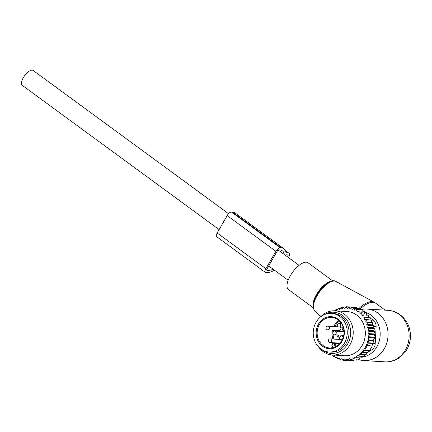 <?xml version="1.0" encoding="UTF-8"?>
<svg xmlns="http://www.w3.org/2000/svg" width="432" height="432" viewBox="0 0 432 432"><rect width="100%" height="100%" fill="white"/><g stroke="black" fill="none" stroke-linecap="round" stroke-linejoin="round"><path stroke-width="0.65" d="M313.259 307.741L288.452 289.564A16.589 6.89 -53.8 0 1 287.415 288.22A16.589 6.89 -53.8 0 1 293.911 270.54A16.589 6.89 -53.8 0 1 308.07 262.796L332.872 280.978M364.468 312.125A22.847 20.077 93.5 0 1 371.169 315.241A22.847 20.077 93.5 0 1 379.604 339.622A22.847 20.077 93.5 0 1 362.081 357.172M360.58 309.679A25.807 22.68 93.5 0 1 366.93 309.047A25.807 22.68 93.5 0 1 377.876 313.06A25.807 22.68 93.5 0 1 386.867 342.689A25.807 22.68 93.5 0 1 363.814 360.569A25.807 22.68 93.5 0 1 357.372 359.089M385.231 310.154L371.034 309.296M388.001 310.322C392.45 310.619 396.49 312.093 400.129 314.734C407.43 320.533 410.854 328.239 410.4 337.851C409.963 343.451 408.046 348.43 404.638 352.787L400.178 357.14C395.609 360.547 390.506 362.113 384.885 361.843A25.807 22.68 93.5 0 0 407.938 343.964A25.807 22.68 93.5 0 0 398.947 314.334A25.807 22.68 93.5 0 0 388.001 310.322L376.618 309.631M219.11 229.603L22.286 85.358A9.218 3.829 -53.8 0 1 23.96 76.648A9.218 3.829 -53.8 0 1 32.2 70.157A9.218 3.829 -53.8 0 1 33.183 70.486L228.577 213.683M343.597 336.031A3.51 3.089 93.5 0 1 343.143 335.308M343.37 331.63A3.51 3.089 93.5 0 1 343.904 330.966M340.259 327.1A2.03 1.782 93.5 0 1 338.261 330.469M342.911 331.603A7.376 6.48 -86.5 0 0 343.802 330.08M338.683 335.038A1.658 1.458 -86.5 0 0 339.374 337.019M339.795 337.003A7.376 6.48 -86.5 0 0 338.78 337.095A1.658 1.458 -86.5 0 1 337.192 334.951M341.42 331.511A7.376 6.48 -86.5 0 0 342.981 327.262M345.287 323.357A19.359 17.01 93.5 0 1 344.52 342.97A19.359 17.01 93.5 0 1 329.081 352.004A19.359 17.01 93.5 0 1 315.209 342.004A19.359 17.01 93.5 0 1 315.976 322.396A19.359 17.01 93.5 0 1 331.42 313.362A19.359 17.01 93.5 0 1 345.287 323.357M331.42 313.362L333.175 313.465A19.359 17.01 93.5 0 1 347.047 323.465A19.359 17.01 93.5 0 1 346.275 343.073A19.359 17.01 93.5 0 1 330.836 352.107L329.081 352.004M368.226 336.739L373.745 337.073L374.873 334.816L373.81 333.914L374.852 331.771L373.577 330.696L374.517 328.703L373.075 327.602L367.513 327.267L368.41 327.872A26.179 23.004 -86.5 0 1 368.636 329.287L368.015 330.361L368.809 330.944A26.179 23.004 -86.5 0 1 368.885 332.5L368.269 333.58L368.885 334.028A26.179 23.004 -86.5 0 1 368.815 335.405A26.179 23.004 -86.5 0 1 368.788 335.761L368.226 336.739L368.647 337.052A26.179 23.004 -86.5 0 1 368.307 339.12L368.118 339.968A26.179 23.004 -86.5 0 1 360.061 353.981L359.451 354.521A26.179 23.004 -86.5 0 1 357.917 355.714L357.491 355.406L356.929 356.378A26.179 23.004 -86.5 0 1 355.568 357.188L354.953 356.735L354.332 357.815A26.179 23.004 -86.5 0 1 353.041 358.366L352.247 357.788L351.459 359.791L356.465 360.094L357.161 359.073M351.632 358.857A26.179 23.004 93.5 0 1 350.39 359.203L351.459 359.791M367.513 327.267L368.059 326.241A26.179 23.004 -86.5 0 0 367.718 324.977L366.763 324.491L367.205 323.401A26.179 23.004 -86.5 0 0 366.736 322.196L365.742 321.84L366.066 320.701A26.179 23.004 -86.5 0 0 365.477 319.567L364.451 319.345L364.662 318.173A26.179 23.004 -86.5 0 0 363.965 317.12L362.918 317.039L363.01 315.851A26.179 23.004 -86.5 0 0 362.205 314.896L368.442 315.176L368.48 317.374L370.197 317.515L365.191 317.212L364.662 318.173M334.935 310.802A26.179 23.004 -86.5 0 1 336.188 310.068L336.803 310.522L337.424 309.442A26.179 23.004 -86.5 0 1 338.715 308.891L339.509 309.469L340.124 308.394A26.179 23.004 -86.5 0 1 341.366 308.054L342.22 308.729L342.83 307.751A26.179 23.004 -86.5 0 1 343.991 307.584L344.768 308.372L345.47 307.476A26.179 23.004 -86.5 0 1 346.637 307.465L347.328 308.351L348.116 307.546A26.179 23.004 -86.5 0 1 349.277 307.692L349.877 308.659L350.735 307.967A26.179 23.004 -86.5 0 1 351.869 308.259L352.366 309.301L353.29 308.729A26.179 23.004 -86.5 0 1 354.386 309.166L354.769 310.268L355.747 309.814A26.179 23.004 -86.5 0 1 356.789 310.397L357.059 311.542L358.069 311.218A26.179 23.004 -86.5 0 1 359.046 311.936L359.197 313.108L360.234 312.919A26.179 23.004 -86.5 0 1 361.13 313.762L361.157 314.95L362.205 314.896M332.667 354.991L332.71 355.32A26.179 23.004 -86.5 0 0 333.688 356.038L333.191 356.33L334.87 356.432M350.39 359.203L349.537 358.528L348.926 359.505A26.179 23.004 -86.5 0 1 347.765 359.667L346.988 358.884L346.286 359.78A26.179 23.004 -86.5 0 1 345.119 359.791L344.428 358.906L343.64 359.705A26.179 23.004 -86.5 0 1 342.479 359.564L341.885 358.592L341.021 359.289A26.179 23.004 -86.5 0 1 339.887 358.997L339.39 357.95L338.467 358.528A26.179 23.004 -86.5 0 1 337.37 358.09L336.987 356.989L336.01 357.442A26.179 23.004 -86.5 0 1 334.967 356.859L334.697 355.714L333.688 356.038M332.424 354.974L344.542 355.709A22.124 19.44 -86.5 0 0 365.261 335.129A22.124 19.44 -86.5 0 0 347.215 311.548L335.097 310.813A22.124 19.44 93.5 0 1 353.144 334.395A22.124 19.44 93.5 0 1 332.424 354.974A22.124 19.44 93.5 0 1 318.541 346.928M359.959 357.88L359.084 359.192L354.073 358.889L353.041 358.366M368.885 332.5L369.846 331.463L368.809 330.944M368.636 329.287L369.511 328.396L368.41 327.872M374.517 328.703L369.511 328.396M373.075 327.602L373.874 325.701L368.869 325.399L368.059 326.241M367.718 324.977L368.869 325.399M366.763 324.491L372.33 324.832L373.874 325.701M372.33 324.832L372.929 322.812L367.924 322.51L367.205 323.401M366.736 322.196L367.924 322.51M365.742 321.84L371.304 322.175L372.929 322.812M371.304 322.175L371.698 320.074L366.692 319.772L366.066 320.701M365.477 319.567L366.692 319.772M364.451 319.345L371.698 320.074M370.013 319.68L370.197 317.515M363.965 317.12L365.191 317.212M368.48 317.374L362.918 317.039M363.01 315.851L363.436 314.874M366.719 315.284L366.46 313.087L361.454 312.784L361.13 313.762M360.234 312.919L361.454 312.784M364.759 313.448L364.279 311.272L359.273 310.97L359.046 311.936M358.069 311.218L359.273 310.97M362.383 311.159L361.924 309.76L356.913 309.458L356.789 310.397M355.747 309.814L356.913 309.458M359.905 309.636L359.424 308.567L354.418 308.264L354.386 309.166M353.29 308.729L354.418 308.264M351.869 308.259L351.81 307.406L350.735 307.967M349.277 307.692L349.132 306.898L348.116 307.546M346.637 307.465L346.41 306.747L345.47 307.476M343.991 307.584L343.688 306.947L342.83 307.751M341.366 308.054L341.005 307.508L340.124 308.394M338.715 308.891L338.386 308.41L337.424 309.442M334.827 310.873L335.907 309.625L336.188 310.068M332.71 355.32L333.191 356.33M337.322 357.95L335.545 357.842L334.967 356.859M336.01 357.442L335.545 357.842M340.022 359.154L338.04 359.035L337.37 358.09M338.467 358.528L338.04 359.035M339.887 358.997L340.648 359.888L341.021 359.289M342.479 359.564L343.332 360.396L343.64 359.705M345.119 359.791L346.048 360.553L346.286 359.78M347.765 359.667L348.77 360.347L348.926 359.505M354.332 357.815L354.073 358.889M362.588 356.4L361.562 357.977L356.551 357.674L355.568 357.188M356.929 356.378L356.551 357.674M365.018 354.667L363.868 356.476L358.862 356.173L357.917 355.714M359.451 354.521L358.862 356.173M367.421 352.399L365.99 354.726L360.979 354.424L360.061 353.981M368.118 339.968L369.041 340.405L367.357 342.716L368.242 343.132L366.687 345.465L367.216 345.713L364.532 350.379L364.009 350.131L362.864 352.485L361.978 352.069L360.979 354.424M368.307 339.12L369.598 337.505L368.647 337.052M368.788 335.761L369.868 334.514L368.885 334.028M369.274 350.449L367.87 352.793L362.864 352.485M366.687 345.465L372.222 346.016L369.538 350.681L364.532 350.379M372.222 346.016L367.216 345.713M371.957 345.784L373.248 343.435L368.242 343.132M367.357 342.716L372.8 343.046L374.047 340.708L369.041 340.405M370.159 317.963L373.205 320.193A7.376 6.48 93.5 0 1 376.105 326.732L375.208 343.737A7.376 6.48 -86.5 0 1 371.633 349.952L368.464 351.81M368.469 316.721L369.473 317.455M347.231 341.161A18.803 16.524 -86.5 0 0 349.007 334.098A18.803 16.524 -86.5 0 0 348.133 326.311M321.748 349.591A20.633 18.133 -86.5 0 0 340.016 351.47A20.633 18.133 -86.5 0 0 350.611 334.222A20.633 18.133 -86.5 0 0 342.436 315.371A20.633 18.133 -86.5 0 0 323.849 314.869M320.344 317.126A22.124 19.44 93.5 0 1 335.097 310.813M372.8 343.046L373.248 343.435M354.402 307.562L354.137 307.201L349.132 306.898M357.237 308.437L356.816 307.714L351.81 307.406M374.852 331.771L369.846 331.463M373.81 333.914L368.269 333.58M374.873 334.816L369.868 334.514M373.745 337.073L374.603 337.808L369.598 337.505M374.603 337.808L373.394 340.141L367.907 339.811M373.394 340.141L374.047 340.708M354.289 359.964L353.776 360.65L348.77 360.347M351.378 360.504L351.054 360.855L346.048 360.553M348.349 360.693L343.332 360.396M342.954 360.029L340.648 359.888M337.273 309.706L335.907 309.625M340.06 308.513L338.386 308.41M342.959 307.622L341.005 307.508M345.973 307.087L343.688 306.947M349.115 306.909L346.41 306.747M373.577 330.696L368.015 330.361M274.45 270.157A26.73 11.102 126.2 0 1 266.706 272.581L265.826 272.527A4.423 1.836 -53.8 0 1 265.356 272.365A4.423 1.836 -53.8 0 1 265.864 268.672L275.87 251.273A4.423 1.836 -53.8 0 1 280.12 247.671L231.422 211.988A4.423 1.836 -53.8 0 0 227.173 215.584L275.87 251.273M265.356 272.365L216.659 236.682A4.423 1.836 -53.8 0 1 217.172 232.983L227.173 215.584M266.765 269.53L267.959 270.405L267.079 270.351A1.841 0.767 -53.8 0 1 266.884 270.286A1.841 0.767 -53.8 0 1 267.095 268.747L277.096 251.348A1.841 0.767 -53.8 0 1 278.867 249.847L279.747 249.901A24.149 10.028 126.2 0 1 282.323 250.771A24.149 10.028 126.2 0 1 284.332 254.545M231.422 211.988L232.303 212.036A26.73 11.102 126.2 0 1 235.154 213.003L283.846 248.686A26.73 11.102 126.2 0 1 285.962 252.261A3.688 1.534 126.2 0 0 286.254 252.758A3.688 1.534 126.2 0 0 286.648 252.887L288.328 252.99A5.897 2.452 126.2 0 1 288.954 253.206A5.897 2.452 126.2 0 1 288.549 257.634M283.846 248.686A26.73 11.102 126.2 0 0 281 247.725L280.12 247.671M267.959 270.405A24.149 10.028 126.2 0 0 273.121 269.185M287.717 257.029A3.688 1.534 126.2 0 0 287.647 254.988A3.688 1.534 126.2 0 0 287.253 254.853L285.849 254.772L285.363 255.301M314.663 310.565L313.659 309.091C309.204 300.753 328.477 276.302 335.988 281.464A18.068 7.501 -53.8 0 0 320.614 290.52A18.068 7.501 -53.8 0 0 313.859 309.371A18.068 7.501 126.2 0 0 314.663 310.565L320.879 316.553M313.438 307.67A17.334 7.198 -53.8 0 1 319.194 291.519A17.334 7.198 -53.8 0 1 332.861 281.167M313.135 306.477A16.589 6.89 -53.8 0 1 318.676 291.141A16.589 6.89 -53.8 0 1 331.63 281.237M359.753 309.307A23.965 9.952 -53.8 0 1 375.581 303.134L374.069 302.173A23.884 9.92 -53.8 0 0 358.873 308.534M338.121 345.2L335.691 345.055A2.214 1.944 -86.5 0 0 333.92 343.321C332.797 343.04 332.089 343.926 331.787 345.983L332.165 345.827A1.474 1.296 -86.5 0 1 334.703 345.195L335.691 345.055L335.896 346.199L336.62 346.243M331.879 346.01L331.997 347.128L332.37 346.972L332.165 345.827M334.703 345.195L334.913 346.34L335.896 346.199A0.74 0.648 93.5 0 0 336.064 346.556M332.084 347.155L331.474 348.046M336.307 343.467A14.564 12.798 93.5 0 1 335.885 342.905M333.936 339.093A14.564 12.798 93.5 0 1 333.072 333.92M333.202 331.792A14.564 12.798 93.5 0 1 333.488 330.178M334.778 326.56A14.564 12.798 93.5 0 1 339.493 321.122M334.913 346.34A1.474 1.296 -86.5 0 0 335.183 346.982M332.294 347.841A1.474 1.296 -86.5 0 0 332.37 346.972M335.054 343.391A15.298 13.446 93.5 0 1 334.67 342.835M332.872 339.034A15.298 13.446 93.5 0 1 332.478 330.118M333.715 326.5A15.298 13.446 93.5 0 1 338.807 320.479M331.522 317.428C336.328 317.871 339.952 320.49 342.392 325.291C347.603 335.2 339.563 349.191 329.675 347.976A15.298 13.446 93.5 0 1 318.713 340.076A15.298 13.446 93.5 0 1 319.318 324.572A15.298 13.446 93.5 0 1 331.522 317.428A15.298 13.446 93.5 0 1 342.425 325.193M342.711 324.956A16.038 14.094 93.5 0 1 336.852 346.729A16.038 14.094 93.5 0 1 317.79 340.405A16.038 14.094 93.5 0 1 323.649 318.632A16.038 14.094 93.5 0 1 342.711 324.956M330.064 342.554A1.841 1.62 -86.5 0 0 330.286 338.877A1.841 1.841 0 0 0 328.444 341.361A1.841 1.841 0 0 0 330.064 342.554L340.195 343.17M327.764 329.832A1.841 1.62 -86.5 0 0 327.985 326.149A1.841 1.841 0 0 0 326.149 328.633A1.841 1.841 0 0 0 327.764 329.832L339.746 330.556M338.996 327.019A1.841 1.62 -86.5 0 0 339.217 323.341A1.841 1.841 0 0 0 337.376 325.825A1.841 1.841 0 0 0 338.996 327.019L343.17 327.272M343.003 338.164A1.841 1.62 -86.5 0 0 341.512 336.064A1.841 1.841 0 0 0 339.676 338.548A1.841 1.841 0 0 0 341.291 339.746A1.841 1.62 -86.5 0 0 342.684 339.012M334.53 334.789A1.841 1.62 -86.5 0 0 334.751 331.106A1.841 1.841 0 0 0 332.91 333.59A1.841 1.841 0 0 0 334.53 334.789L343.726 335.345M371.633 349.952L370.024 349.855M373.205 320.193L371.693 320.101M373.507 326.576L376.105 326.732M375.208 343.737L373.156 343.613M265.864 268.672L217.172 232.983M267.079 270.351L266.76 270.119M286.011 252.423L286.648 252.887M285.563 250.965L288.328 252.99M232.303 212.036L281 247.725M363.814 360.569L384.885 361.843M384.971 310.014L375.581 303.134M335.988 281.464L374.069 302.173M366.93 309.047L376.72 309.636M299.09 265.361L278.235 250.074M288.193 280.228L268.704 265.945M339.752 343.678L333.92 343.321M340.465 339.493L330.286 338.877M338.164 326.765L327.985 326.149M341.388 323.471L339.217 323.341M342.333 339.806L341.291 339.746M343.564 336.188L341.512 336.064M343.948 331.663L334.751 331.106M285.401 250.598L288.954 253.206"/></g></svg>
